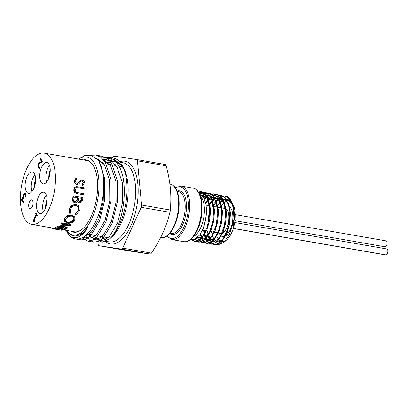 <?xml version="1.0" encoding="UTF-8"?>
<svg xmlns="http://www.w3.org/2000/svg" width="408" height="408" viewBox="0 0 408 408"><rect width="100%" height="100%" fill="white"/><g stroke="black" fill="none" stroke-linecap="round" stroke-linejoin="round"><path stroke-width="0.61" d="M198.931 192.693L199.675 192.596L205.601 195.075L206.805 196.554C209.574 203.026 209.916 211.155 207.84 220.937C209.396 214.562 209.794 208.524 209.029 202.827L209.61 215.087L207.198 227.134L202.572 236.614L196.931 241.24L194.555 241.403L191.413 239.583M199.558 193.856L201.654 192.744M203.337 192.326L206.667 192.846L211.4 198.329L213.665 208.376L212.981 220.565L209.6 231.948L204.418 239.766L198.767 242.133L194.662 239.363M202.077 195.713L204.301 194.075M205.096 193.667L206.973 193.066L209.12 193.055L212.721 195.004L216.597 202.48L217.739 213.685L215.944 225.92L211.732 236.212L206.193 242.082L202.526 242.791L200.761 242.112L197.339 237.665M204.066 198.528L206.157 196.319M206.708 195.85L213.328 193.79L218.484 198.002L221.376 207.198L221.365 219.152L218.54 230.979L213.659 239.807L207.983 243.515L206.509 243.484L202.98 241.204L200.119 234.437M205.601 202.796L207.677 199.691M208.126 199.124L213.517 194.861L217.092 194.443L219.514 195.427L223.905 201.761L225.711 212.339L224.563 224.599L220.82 235.579L215.465 242.622L210.497 244.178L209.875 244.03L205.494 239.471L203.47 230.321M208.463 205.576L208.809 204.898M209.197 204.179L213.624 198.176L219.927 195.044L221.075 195.136L225.456 197.941L228.934 206.167L229.602 217.734L227.368 229.852L222.855 239.583L217.234 244.576L214.486 244.866L211.951 243.632L208.366 236.997L207.458 231.015M212.451 206.269L213.986 203.485L220.05 196.962L225.063 195.83L226.221 196.151L231.086 201.266L232.948 206.989L233.447 211.104L232.749 223.156L231.724 227.761L229.383 234.391L224.176 242.199L218.698 244.55L214.093 241.21L211.456 231.708M216.526 206.978L219.479 202.582L225.114 198.737L230.234 200.328L231.55 201.929M231.877 202.45L233.662 206.866L234.656 216.689L233.075 227.368L234.365 214.027M232.621 205.372L229.495 200.741L225.349 199.425L220.82 201.634L216.607 206.994M211.497 231.719L213.726 239.185L217.841 242.087L222.753 239.685L227.169 232.56L229.781 223.355L230.393 213.537L228.388 204.097L223.946 199.104L218.193 199.915L212.619 206.3M207.514 231.025L209.743 238.491L213.858 241.388L218.77 238.981L223.186 231.856L225.792 222.661L226.404 212.864L224.502 203.638L220.274 198.553L214.736 198.91L209.238 204.602M208.85 205.234L208.631 205.606M203.526 230.331L205.693 237.696L209.692 240.684L214.501 238.568L218.907 231.841M200.609 233.682L203.113 240.598L207.172 243.601L213.175 241.148L218.617 232.565L221.804 221.998L222.421 212.18L220.963 204.092L217.724 198.818L213.267 197.365L208.386 199.986M207.917 200.456L205.698 203.22M200.41 233.998L203.204 238.848L207.142 239.889L211.431 236.91L215.22 230.459L217.826 221.258L218.433 211.456L214.883 199.364L211.431 196.829L207.397 197.212M206.8 197.508L204.418 199.272M198.12 236.921L201.078 239.18L204.576 238.644L211.222 229.791L213.833 220.601L214.45 210.798L212.058 200.527L206.79 195.993M205.907 195.932L202.965 196.733M196.554 238.303L201.909 237.053L206.953 229.755M192.097 239.715L195.213 241.521L201.221 239.068L206.662 230.474L209.85 219.897L210.462 210.079L208.702 201.205M207.172 198.334L201.572 195.259M203.123 228.704L205.867 219.188L206.463 209.156M233.075 227.368L234.411 216.47L234.355 213.792L233.121 205.877L230.908 200.527A25.067 11.536 99.9 0 1 232.948 206.989M231.183 201.093L229.143 198.314L224.094 195.886L218.321 198.931L213.109 206.387M208.452 234.284L210.931 241.745L215.144 244.984L221.151 242.525L226.598 233.927L229.612 223.324L230.316 212.058L227.639 200.445L221.738 195.248L215.281 197.406L209.299 205.346M204.133 230.438L206.397 240.077L211.16 244.29L217.173 241.827L222.615 233.218L225.624 222.63L226.328 211.385L223.655 199.762L217.75 194.555L213.032 195.524L208.335 199.808M207.896 200.394L205.805 203.714M218.617 232.565L221.631 221.972L222.345 210.707L219.672 199.073L213.766 193.866L206.958 196.314M206.433 196.794L204.347 199.114M197.788 237.252L203.184 242.903L209.202 240.44L214.649 231.826L217.653 221.228L218.356 209.977L215.679 198.364L209.778 193.168L205.377 193.963M204.638 194.381L202.445 196.1M195.116 239.17L199.201 242.209L205.209 239.751L210.65 231.157L213.659 220.57L214.373 209.319L211.696 197.686L205.795 192.479L203.633 192.489M202.225 192.892L199.833 194.249M206.662 230.474L209.676 219.871L210.385 208.6L207.708 196.982L201.792 191.786M190.796 239.363L194.376 239.471L199.777 234.926L202.99 229.031L204.127 225.961L206.351 214.802L206.448 208.876L205.902 204.184L203.5 197.518L202.893 196.646L199.726 194.208M200.588 196.396A21.415 9.853 99.9 0 1 202.001 198.324A21.415 9.853 99.9 0 1 203.352 219.565A21.415 9.853 99.9 0 1 193.632 236.421M198.528 192.061A25 11.506 99.9 0 1 206.474 195.927A25 11.506 99.9 0 1 206.805 196.554M224.094 195.886A25.067 11.536 99.9 0 1 225.639 195.927A25.067 11.536 99.9 0 1 230.908 200.527M224.176 242.199L227.149 239.43A20.507 9.435 -80.1 0 0 233.667 227.2A20.507 9.435 -80.1 0 0 233.157 204.877L232.249 203.128M232.698 204.071A20.507 9.435 -80.1 0 0 232.336 203.531M231.968 203.062A20.507 9.435 -80.1 0 0 220.162 207.611M215.842 232.473A20.507 9.435 -80.1 0 0 225.68 240.577M200.308 191.714A25.067 11.536 99.9 0 1 201.72 191.77A25.067 11.536 99.9 0 1 209.029 202.827M231.101 208.6A15.509 7.14 -80.1 0 0 223.956 207.616A15.509 7.14 -80.1 0 1 231.101 208.6A15.509 7.14 -80.1 0 1 230.061 230.081A15.509 7.14 -80.1 0 1 219.412 233.748A15.509 7.14 -80.1 0 0 230.061 230.081A15.509 7.14 -80.1 0 0 231.101 208.6M207.84 220.937A24.092 11.087 -80.1 0 0 202.669 193.05M201.873 192.79A24.092 11.087 -80.1 0 0 199.048 192.892M73.119 231.566A36.23 16.672 -80.1 0 0 74.037 231.785A36.23 16.672 -80.1 0 0 83.273 228.261M93.952 166.826A36.23 16.672 -80.1 0 0 86.45 160.395A36.23 16.672 -80.1 0 0 85.512 160.293M83.242 159.895A36.695 16.886 99.9 0 1 93.84 166.607A36.695 16.886 99.9 0 1 83.089 228.434A36.695 16.886 99.9 0 1 70.849 231.173M97.854 240.822L98.19 244.433A2.315 1.066 -80.1 0 0 98.899 245.708A2.315 1.066 -80.1 0 0 98.909 245.713L121.574 249.125A2.315 1.066 -80.1 0 0 122.675 248.12L141.188 207.31A2.315 1.066 -80.1 0 0 141.576 205.03L137.425 160.808A2.315 1.066 -80.1 0 0 136.716 159.533L114.041 156.121A2.315 1.066 -80.1 0 0 112.939 157.126L112.516 158.054M227.491 210.533A12.617 5.804 99.9 0 1 227.786 224.992A12.617 5.804 99.9 0 1 220.641 233.305A12.617 5.804 99.9 0 0 227.786 224.992A12.617 5.804 99.9 0 0 227.491 210.533A12.617 5.804 99.9 0 0 224.961 208.447A12.617 5.804 99.9 0 1 227.491 210.533M102.928 159.248L110.634 165.755L115.948 181.484L116.102 201.899L111.348 221.57L103.234 235.278L98.608 238.716L94.222 239.404L87.669 234.156M105.667 162.899L114.174 161.104L119.008 163.236L123.293 167.953A40.423 20.441 97.9 0 1 123.828 168.825M104.326 160.915A43.059 19.814 99.9 0 1 113.541 158.171A43.059 19.814 99.9 0 1 122.589 166.076L125.093 171.227A40.28 18.539 -80.1 0 0 123.961 168.728A40.28 18.539 -80.1 0 0 123.904 168.616M123.262 167.474A40.28 18.539 -80.1 0 0 115.495 161.333A40.28 18.539 -80.1 0 0 106.819 163.934M103.683 160.104L107.85 160.002L112.679 162.139L116.963 166.857L122.273 182.585L122.431 202.995L117.677 222.671L109.563 236.38L104.938 239.812L100.552 240.506L95.87 237.859M94.6 236.232L93.998 235.258M99.221 161.869L101.179 160.89M96.181 158.024L104.31 164.654L109.619 180.387L109.778 200.797L105.019 220.468L96.91 234.182L92.284 237.614L87.898 238.303L84.206 236.599M81.947 234.034L81.671 233.606M78.428 239.011L80.922 239.914L75.5 238.971A43.059 19.814 -80.1 0 1 67.697 233.203C70.712 239.083 79.922 241.154 87.807 227.384L81.472 234.371L75.24 236.105L74.353 235.911M87.807 227.384A40.28 18.539 99.9 0 1 73.547 235.814A40.28 18.539 99.9 0 1 66.213 230.367M103.729 183.126L103.168 201.894L98.69 219.371L91.448 232.121L83.186 237.252M78.367 235.875L77.872 235.498M97.252 159.023L98.277 158.845M95.375 238.282L102.178 242.27L109.992 238.619L112.251 236.518A40.168 18.482 -80.1 0 0 121.181 223.222A40.168 18.482 -80.1 0 0 124.017 168.835A40.168 18.482 -80.1 0 0 123.935 168.677M123.293 167.535A40.168 18.482 -80.1 0 0 115.576 161.466A40.168 18.482 -80.1 0 0 107.039 163.975M94.625 235.365A40.168 18.482 -80.1 0 0 95.013 235.916M96.303 237.466A40.168 18.482 -80.1 0 0 101.653 240.577M110.772 237.782A40.168 18.482 -80.1 0 0 111.129 237.497M136.726 159.533L165.51 164.536L166.229 165.816C170.529 183.008 171.544 193.795 170.381 210.038L169.993 212.318C165.73 228.22 161.211 238.175 151.48 253.128L150.379 254.133L127.714 250.721L98.899 245.708M85.996 235.207L89.444 240.021L93.763 242.143L98.486 241.409L103.469 237.747L112.21 223.105L117.366 202.088L117.275 180.28L111.67 163.475L107.131 158.442L101.995 156.167L98.756 156.08M80.922 239.914L85.828 239.21L90.811 235.549L99.557 220.901L104.713 199.889L104.616 178.082L99.011 161.277A43.197 21.716 -82 0 0 98.053 159.89A43.059 19.814 -80.1 0 1 100.246 209.386A43.059 19.814 -80.1 0 1 75.5 238.971M67.697 233.203A43.197 17.977 101.6 0 1 66.994 231.861L66.519 230.816M90.897 155.254L95.666 155.066L100.802 157.34L105.341 162.379L110.945 179.178L111.042 200.986L105.881 222.003L97.14 236.645L92.157 240.312L87.434 241.041L82.074 237.859M80.203 235.136L79.942 234.646M98.083 159.936L99.093 159.304M101.674 158.044L108.324 157.269L113.455 159.543L117.999 164.577C129.734 181.04 123.859 225.292 110.165 238.461A43.059 19.814 99.9 0 0 119.554 224.38A43.059 19.814 99.9 0 0 122.589 166.076M101.786 163.062L102.163 162.736A43.059 19.814 99.9 0 1 102.587 162.343M66.351 230.393A39.586 18.217 -80.1 0 0 97.787 199.14A39.586 18.217 -80.1 0 0 78.744 159.115M78.53 159.079L84.742 155.545L90.387 155.147L98.053 159.89M93.621 235.192L94.258 236.482M102.163 162.736L102.632 162.394M104.535 161.196L114.755 159.717L123.18 167.285M111.981 159.237L110.838 161.757M136.716 159.533A2.315 1.066 -80.1 0 0 136.706 159.533L165.52 164.541M21.578 199.935L21.956 198.104L23.266 197.294L23.108 196.131L23.537 194.397L24.551 193.162L25.561 193.708L26.127 195.544L25.643 196.605L25.189 194.616L24.572 194.274L23.888 195.157L23.567 196.544L24.036 197.855L23.659 198.681L23.078 198.043L22.389 198.686L22.409 200.603L23.414 201.21L22.935 202.271L21.986 201.419L21.578 199.935L21.981 200.002L22.384 201.486L23.332 202.343M23.078 198.043L23.812 198.344M25.189 194.616L25.592 194.687L25.174 194.31L24.572 194.274M25.592 194.687L25.949 195.937M24.949 193.229L23.934 194.468L23.506 196.197L23.669 197.36L22.353 198.176L21.981 200.002M23.108 196.131L23.506 196.197M23.266 197.294L23.669 197.36M22.97 197.217L23.633 197.431M22.919 201.093L23.394 201.169M40.775 158.692L40.545 159.207L41.932 161.675L39.347 162.889L38.525 164.123L38.439 167.678L39.367 168.519M38.949 162.817L41.534 161.609L40.142 159.135L40.535 158.268L42.284 161.374L41.805 162.435L40.305 163.016L38.536 164.684L38.459 166.79L39.448 167.382L38.969 168.448L38.041 167.606L38.123 164.052L38.949 162.817L39.347 162.889M40.142 159.135L40.545 159.207M41.534 161.609L41.932 161.675M39.907 162.216L40.305 162.282M38.969 167.27L39.428 167.346M36.215 213.16L36.032 213.573L36.531 214.465L33.558 221.34M35.629 213.501L35.975 212.741L37.358 215.195L37.011 215.959L36.501 215.041L34.226 220.05L34.741 220.963L34.43 221.646L33.92 221.105L33.374 221.651L33.079 221.126L36.133 214.394L35.629 213.501L36.032 213.573M36.133 214.394L36.531 214.465M33.079 221.126L33.476 221.197M33.92 221.105L34.573 221.34M36.501 215.041L37.174 215.602M34.915 174.797A10.853 4.993 -80.1 0 0 33.145 177.704L33.145 177.704A10.853 4.993 -80.1 0 0 32.002 191.531M34.201 187.588A10.853 4.993 99.9 0 1 35.649 179.255L34.206 187.573M46.313 195.049A10.853 4.993 -80.1 0 0 44.548 197.957L44.548 197.957A10.853 4.993 -80.1 0 0 43.406 211.788M45.604 207.84A10.853 4.993 99.9 0 1 47.053 199.507L45.609 207.83M49.501 165.337A10.853 4.993 -80.1 0 0 47.731 168.244A10.853 4.993 -80.1 0 0 46.588 182.075M48.787 178.128A10.853 4.993 99.9 0 1 50.235 169.794L48.792 178.112M29.463 201.797A4.513 2.076 -80.1 0 0 30.09 208.738A4.513 2.076 -80.1 0 0 32.91 204.648A4.513 2.076 -80.1 0 0 31.64 199.844A4.513 2.076 -80.1 0 0 29.463 201.797M69.319 212.619L69.569 209.197L70.763 207.05L72.649 205.403L76.403 204.694L78.423 205.601L79.473 210.905L77.025 213.96L75.781 214.598A57.707 5.799 -111.5 0 0 75.536 213.797L78.53 210.686L78.831 209.426L78.764 208.187L78.096 206.744L76.061 205.601C72.211 205.244 70.451 209.146 70.538 209.36L70.712 212.956A57.293 36.434 141.7 0 1 69.824 213.562L69.319 212.619M49.169 208.712A36.174 16.646 99.9 0 1 31.727 224.369A36.174 16.646 99.9 0 1 21.522 185.88A36.174 16.646 99.9 0 1 44.12 153.097A36.174 16.646 99.9 0 1 49.169 208.712M69.538 213.119L69.064 212.17L69.289 208.82L70.467 206.723L72.338 205.117L76.082 204.434L78.423 205.596M75.781 214.598L75.536 214.134A57.36 5.375 -112 0 0 75.286 213.348L75.439 213.277C77.056 212.313 77.994 211.324 78.244 210.309L77.653 206.3M77.097 179.076L76.067 179.79L75.597 181.055C75.633 182.254 76.163 183.029 77.194 183.381L78.122 183.166L80.85 180.086L82.253 179.77C83.65 180.157 84.41 181.126 84.532 182.677L82.921 185.191A57.314 30.707 -122.2 0 0 82.36 184.232L83.569 182.401L82.334 180.688L81.141 181.152L78.943 183.804L77.158 184.329C75.602 183.829 74.761 182.682 74.633 180.887L75.628 178.663L76.577 178.143A49.7 29.774 65.5 0 1 77.097 179.076L76.25 179.607M77.729 183.371L80.85 180.086M82.921 185.191L82.528 185.375A56.957 30.488 -122.9 0 0 81.967 184.436L83.176 182.646L81.942 180.963L81.258 181.04M78.418 184.136L76.765 184.503C74.71 183.146 73.868 182.024 74.241 181.132L75.628 178.663M84.109 188.72L76.633 187.624L75.194 189.756C75.118 190.975 75.551 191.847 76.5 192.377L83.589 193.724A36.985 17.019 99.9 0 1 83.446 194.698L77.76 193.713C75.465 193.519 74.287 192.163 74.22 189.644C74.394 187.976 75.148 186.966 76.49 186.609L84.17 187.751A36.985 17.019 99.9 0 1 84.109 188.72L76.439 187.69M83.446 194.698L77.387 193.688C72.354 192.046 74.236 190.184 73.838 189.695C74.006 188.068 74.761 187.078 76.102 186.736M78.632 202.414L77.704 201.124C76.979 202.353 76 202.888 74.771 202.735L73.894 202.394L72.94 198.89A36.985 17.019 99.9 0 0 73.542 195.983L82.957 197.62A36.985 17.019 99.9 0 1 82.533 199.721C82.187 201.731 81.141 202.725 79.397 202.694L77.53 201.394M73.894 202.394L72.721 201.169L72.588 198.742A36.174 16.646 99.9 0 0 73.175 195.896L82.957 197.62M66.336 224.971L57.441 226.103A36.174 16.646 99.9 0 1 57.334 226.165L57.344 226.93A36.985 17.019 99.9 0 0 57.452 226.863L68.33 225.318L60.935 224.028L60.848 223.329A36.174 16.646 99.9 0 0 61.302 222.855L70.717 224.492L70.814 225.185A36.985 17.019 99.9 0 1 70.717 225.287L59.828 226.976L67.238 228.266A36.985 17.019 99.9 0 1 66.759 228.567L57.344 226.93M62.485 226.685L67.218 227.506L67.238 228.266M57.788 228.266L52.153 227.791A36.174 16.646 99.9 0 1 52.051 227.791L51.938 228.592A36.985 17.019 99.9 0 0 52.045 228.592L62.893 229.153L55.498 227.868L55.529 227.083A36.174 16.646 99.9 0 0 55.998 226.879L65.413 228.516L65.392 229.296A36.985 17.019 99.9 0 1 65.29 229.342L54.407 228.934L61.817 230.219A36.985 17.019 99.9 0 1 61.358 230.229L51.938 228.592M61.572 229.362L61.919 229.418L61.817 230.219M64.204 221.049L64.02 219.667L64.617 218.188C66.336 215.801 68.758 214.71 71.874 214.919L74.899 217.061L74.73 220.437C72.91 222.691 70.385 223.604 67.162 223.176L64.204 221.049L64.79 218.775L64.617 218.188M41.606 167.178A10.853 4.993 -80.1 0 0 43.12 183.865A10.853 4.993 -80.1 0 0 49.904 174.027A10.853 4.993 -80.1 0 0 46.838 162.481A10.853 4.993 -80.1 0 0 41.606 167.178M38.423 196.896A10.853 4.993 -80.1 0 0 39.938 213.578A10.853 4.993 -80.1 0 0 46.716 203.745A10.853 4.993 -80.1 0 0 43.656 192.199A10.853 4.993 -80.1 0 0 38.423 196.896M27.02 176.639A10.853 4.993 -80.1 0 0 28.535 193.326A10.853 4.993 -80.1 0 0 35.318 183.488A10.853 4.993 -80.1 0 0 32.252 171.941A10.853 4.993 -80.1 0 0 27.02 176.639M82.36 184.232L81.967 184.436M83.569 182.401L83.176 182.646M82.334 180.688L81.942 180.963M81.457 180.877L81.141 181.152M77.158 184.329L76.765 184.503M74.633 180.887L74.241 181.132M77.214 187.563L76.821 187.67M74.22 189.644L73.838 189.695M75.75 186.818L76.49 186.609M72.94 198.89L72.588 198.742M73.542 195.983L73.175 195.896M81.529 199.731A36.985 17.019 99.9 0 0 81.804 198.421L78.785 197.895A36.985 17.019 99.9 0 1 78.652 198.548C78.137 200.114 78.458 201.18 79.621 201.746C80.697 201.71 81.335 201.042 81.529 199.731L81.177 199.594A36.174 16.646 99.9 0 0 81.437 198.359M79.239 201.618L79.621 201.746L79.279 201.557C79.917 201.945 80.549 201.292 81.177 199.594M77.688 198.37A36.985 17.019 99.9 0 0 77.821 197.727L74.317 197.12A36.985 17.019 99.9 0 1 74.032 198.492C73.491 200.104 73.823 201.205 75.021 201.792L77.132 200.354L77.688 198.37L77.331 198.247A36.174 16.646 99.9 0 0 77.454 197.666M74.588 201.634L75.021 201.792L74.684 201.588C75.414 201.72 76.112 201.251 76.786 200.185L77.331 198.247M77.132 200.354L76.786 200.185M74.414 201.511L74.684 201.588M78.53 210.686L78.244 210.309M75.536 213.797L75.286 213.348M70.712 212.956L70.553 212.675M69.569 209.197L69.289 208.82M72.649 205.403L72.338 205.117M76.403 204.694L76.082 204.434M64.79 218.775C65.77 216.832 69.936 214.705 72.104 215.409L71.874 214.919M72.104 215.409L75.092 217.541M65.775 218.917L65.26 220.167L65.392 221.289L66.218 222.146L67.616 222.62C70.222 222.926 72.267 222.151 73.741 220.3L74.215 218.994L74.006 217.719L73.129 216.709L71.716 216.174C69.171 216.021 67.192 216.934 65.775 218.917M65.229 220.621L66.086 221.498L67.488 221.967L67.616 222.62M67.488 221.967C68.692 222.202 72.088 222.054 73.567 219.713L73.741 220.3M73.567 219.713L73.955 217.612M57.441 226.103L57.452 226.863M61.302 222.855L61.399 223.548L70.814 225.185M61.399 223.548A36.985 17.019 99.9 0 1 60.935 224.028M52.153 227.791L52.045 228.592M55.998 226.879L55.978 227.659L65.392 229.296M55.978 227.659A36.985 17.019 99.9 0 1 55.498 227.868M234.702 222.508L386.927 248.977A3.009 1.387 99.9 0 1 387.529 249.472A3.009 1.387 99.9 0 1 387.6 252.924A3.009 1.387 99.9 0 1 385.897 254.903L233.32 228.378M382.107 254.245A3.009 1.387 99.9 0 1 381.75 254.281L233.289 228.47M235.258 214.649L386.167 240.888A3.009 1.387 99.9 0 1 386.769 241.388A3.009 1.387 99.9 0 1 386.84 244.836A3.009 1.387 99.9 0 1 385.137 246.82L234.957 220.708M198.543 192.647A27.157 12.495 -80.1 0 0 193.101 188.149C195.024 188.216 197.033 189.842 199.124 193.025C200.736 195.942 201.72 199.696 202.077 204.275L201.282 217.668C199.94 224.762 197.656 230.653 194.427 235.345C191.082 240.047 187.537 242.153 183.794 241.658A27.157 12.495 -80.1 0 0 199.175 223.763A27.157 12.495 -80.1 0 0 198.543 192.647M98.909 245.713L127.714 250.721M175.593 188.654A27.157 12.495 -80.1 0 0 170.146 184.156C172.523 184.605 174.491 186.206 176.052 188.96L178.092 194.31C179.438 200.017 179.479 206.468 178.204 213.659C176.919 220.463 174.762 226.185 171.722 230.826C168.28 235.895 164.654 238.175 160.844 237.665A27.157 12.495 -80.1 0 0 176.225 219.774A27.157 12.495 -80.1 0 0 175.593 188.654M169.906 233.238L171.273 233.478A21.241 9.777 -80.1 0 0 183.304 219.479A21.241 9.777 -80.1 0 0 182.809 195.141A21.241 9.777 -80.1 0 0 178.551 191.622L177.179 191.383M177.052 191.051A22.165 10.2 99.9 0 1 185.773 214.44A22.165 10.2 99.9 0 1 169.672 233.509M175.226 187.654L181.183 186.079A27.157 12.495 99.9 0 1 186.629 190.572A27.157 12.495 99.9 0 1 187.262 221.692A27.157 12.495 99.9 0 1 171.88 239.583L166.801 236.089M167.101 235.875A26.229 12.072 -80.1 0 0 187.614 214.756A26.229 12.072 -80.1 0 0 175.435 187.955M106.09 241.352L109.308 241.913A40.168 18.482 -80.1 0 0 128.678 224.522A40.168 18.482 -80.1 0 0 123.068 162.766L120.079 162.246M119.172 162.96A40.168 18.482 -80.1 0 0 117.346 163.613M115.372 164.694A40.168 18.482 -80.1 0 0 114.531 165.276M119.707 161.823A42.019 19.334 99.9 0 1 136.823 206.122A42.019 19.334 99.9 0 1 105.677 241.536M102.117 236.666A40.168 18.482 -80.1 0 0 104.922 239.822M150.379 254.133L121.574 249.125M166.229 165.816L137.425 160.808M141.576 205.03L170.381 210.038M122.675 248.12L151.48 253.128M169.993 212.318L141.188 207.31M23.537 194.397L23.934 194.468M21.956 198.104L22.353 198.176M21.986 201.419L22.384 201.486M38.123 164.052L38.525 164.123M38.041 167.606L38.439 167.678M79.616 181.545L79.223 181.795M78.469 187.736L78.081 187.848M77.76 193.713L77.387 193.688M234.381 214.266L234.355 213.792M227.169 232.56L226.598 233.927M230.393 213.537L230.316 212.058M223.186 231.856L222.615 233.218M226.404 212.864L226.328 211.385M222.421 212.18L222.345 210.707M215.22 230.459L214.649 231.826M218.433 211.456L218.356 209.977M211.222 229.791L210.65 231.157M214.45 210.798L214.373 209.319M210.462 210.079L210.385 208.6M203.261 228.383L202.99 229.031M206.474 209.391L206.448 208.876M225.639 195.927L225.063 195.83M221.738 195.248L221.075 195.136M217.75 194.555L217.092 194.443M213.766 193.866L213.104 193.749M209.778 193.173L209.12 193.055M205.795 192.479L205.132 192.362M215.144 244.984L214.486 244.871M211.16 244.29L210.497 244.178M207.172 243.596L206.509 243.484M203.184 242.908L202.526 242.791M199.201 242.214L198.538 242.097M195.213 241.521L194.555 241.403M119.33 163.067L117.504 163.838M115.627 165.005L115.127 165.383M105.126 239.726L102.714 236.773M219.04 233.029L219.412 233.748L219.04 233.029M223.365 208.167L223.956 207.616L223.365 208.167M202.501 230.153L206.448 230.841L202.501 230.153M209.829 231.428L220.641 233.305L209.829 231.428M206.071 205.163L208.896 205.652L206.071 205.163M209.324 205.724L224.961 208.447L209.324 205.724M122.762 166.709L118.866 166.031M116.045 165.541L106.207 163.832M103.392 163.343L99.634 162.69M108.156 237.716L97.818 235.921M95.498 235.518L87.22 234.08M82.844 233.315L82.222 233.208M73.547 235.814L75.067 236.079M82.875 237.436L87.725 238.277M94.054 239.379L100.383 240.475M102.811 159.13L107.855 160.002M114.179 161.104L115.495 161.333M118.907 162.042L116.856 161.685M171.88 239.583L183.794 241.658M181.183 186.079L193.101 188.149M160.589 237.624L160.844 237.665M169.866 184.11L170.146 184.156M113.541 158.171L108.329 157.269M102 156.167L95.671 155.066M93.575 242.112L87.251 241.016M23.129 201.159L23.526 201.226M39.158 167.331L39.556 167.397M31.727 224.369L52.035 227.904M61.894 229.617L74.975 231.892M44.12 153.097L87.368 160.614M231.632 228.087L230.933 227.965M231.606 228.179L230.903 228.057M234.666 214.547L234.386 214.501M233.549 214.353L232.698 214.205M233.162 220.397L232.677 220.31"/></g></svg>
